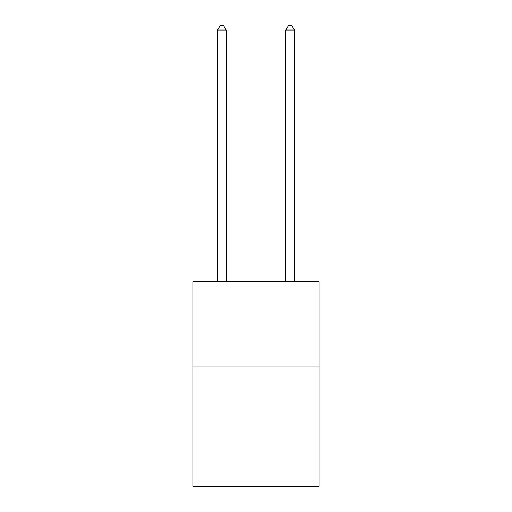 <?xml version="1.0" encoding="UTF-8"?>
<svg xmlns="http://www.w3.org/2000/svg" width="512" height="512" viewBox="0 0 512 512"><rect width="100%" height="100%" fill="white"/><g stroke="black" fill="none" stroke-linecap="round" stroke-linejoin="round"><path stroke-width="0.77" d="M319.136 366.95L319.136 486.4L192.864 486.4L192.864 281.632L319.136 281.632L319.136 366.95L192.864 366.95M226.138 281.632L226.138 30.035L217.606 30.035L217.606 281.632M217.606 30.035L220.166 25.6L223.578 25.6L226.138 30.035M294.394 281.632L294.394 30.035L285.862 30.035L285.862 281.632M285.862 30.035L288.422 25.6L291.834 25.6L294.394 30.035"/></g></svg>

